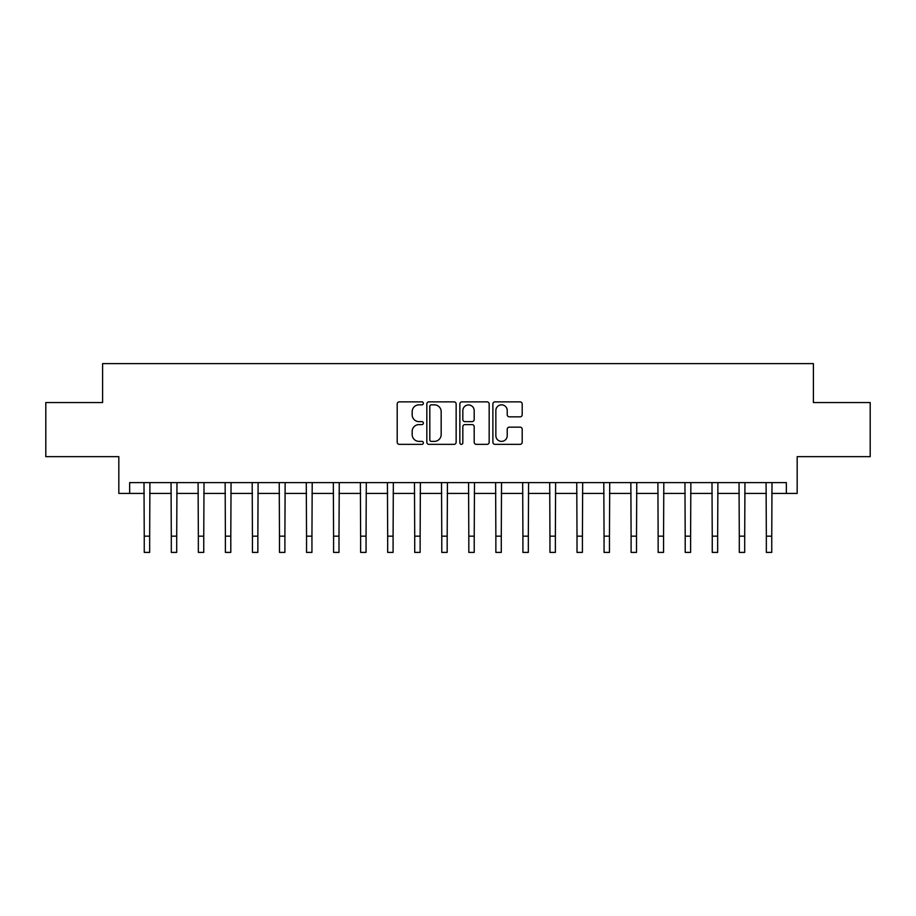 <?xml version="1.0" encoding="UTF-8"?>
<svg xmlns="http://www.w3.org/2000/svg" width="916" height="916" viewBox="0 0 916 916"><rect width="100%" height="100%" fill="white"/><g stroke="black" fill="none" stroke-linecap="round" stroke-linejoin="round"><path stroke-width="1.37" d="M423.375 403.361A1.489 1.489 0 0 0 421.898 401.872L399.33 401.872A2.118 2.118 0 0 0 397.2 403.99L397.2 442.222A2.118 2.118 0 0 0 399.33 444.352L421.898 444.352A1.489 1.489 0 0 0 423.375 442.863A1.489 1.489 0 0 0 421.898 441.375L418.978 441.375A6.801 6.801 0 0 1 412.177 434.573L412.177 431.39A6.801 6.801 0 0 1 418.978 424.6L421.898 424.6A1.489 1.489 0 0 0 423.375 423.112A1.489 1.489 0 0 0 421.898 421.623L418.978 421.623A6.801 6.801 0 0 1 412.177 414.822L412.177 411.639A6.801 6.801 0 0 1 418.978 404.849L421.898 404.849A1.489 1.489 0 0 0 423.375 403.361M520.07 416.849A2.118 2.118 0 0 0 522.2 414.719L522.2 403.99A2.118 2.118 0 0 0 520.07 401.872L495.006 401.872A2.118 2.118 0 0 0 492.888 403.99L492.888 442.222A2.118 2.118 0 0 0 495.006 444.352L520.07 444.352A2.118 2.118 0 0 0 522.2 442.222L522.2 429.272A2.118 2.118 0 0 0 520.07 427.142L509.342 427.142A2.118 2.118 0 0 0 507.224 429.272L507.224 435.695A5.679 5.679 0 0 1 501.544 441.375A5.679 5.679 0 0 1 495.854 435.695L495.854 410.528A5.679 5.679 0 0 1 501.544 404.849A5.679 5.679 0 0 1 507.224 410.528L507.224 414.719A2.118 2.118 0 0 0 509.342 416.849L520.07 416.849M129.648 493.426L129.648 482.618L786.352 482.618L786.352 493.426L797.172 493.426L797.172 456.649L870.2 456.649L870.2 402.548L813.397 402.548L813.397 363.606L102.603 363.606L102.603 402.548L45.8 402.548L45.8 456.649L118.828 456.649L118.828 493.426L144.247 493.426M456.145 403.99A2.118 2.118 0 0 0 454.015 401.872L428.951 401.872A2.118 2.118 0 0 0 426.833 403.99L426.833 442.222A2.118 2.118 0 0 0 428.951 444.352L454.015 444.352A2.118 2.118 0 0 0 456.145 442.222L456.145 403.99M461.985 401.872L487.049 401.872A2.118 2.118 0 0 1 489.167 403.99L489.167 442.222A2.118 2.118 0 0 1 487.049 444.352L476.32 444.352A2.118 2.118 0 0 1 474.19 442.222L474.19 426.719A2.118 2.118 0 0 0 472.072 424.6L464.95 424.6A2.118 2.118 0 0 0 462.832 426.719L462.832 442.863A1.489 1.489 0 0 1 461.343 444.352A1.489 1.489 0 0 1 459.855 442.863L459.855 403.99A2.118 2.118 0 0 1 461.985 401.872M149.663 493.426L171.303 493.426M176.708 493.426L198.348 493.426M203.753 493.426L225.393 493.426M230.798 493.426L252.438 493.426M257.854 493.426L279.483 493.426M284.899 493.426L306.539 493.426M311.944 493.426L333.584 493.426M338.989 493.426L360.629 493.426M366.045 493.426L387.674 493.426M393.09 493.426L414.719 493.426M420.135 493.426L441.775 493.426M447.18 493.426L468.82 493.426M474.225 493.426L495.865 493.426M501.281 493.426L522.91 493.426M528.326 493.426L549.955 493.426M555.371 493.426L577.011 493.426M582.416 493.426L604.056 493.426M609.461 493.426L631.101 493.426M636.517 493.426L658.146 493.426M663.562 493.426L685.202 493.426M690.607 493.426L712.247 493.426M717.652 493.426L739.292 493.426M744.697 493.426L766.337 493.426M771.753 493.426L786.352 493.426M431.287 404.849A1.489 1.489 0 0 0 429.81 406.326L429.81 439.886A1.489 1.489 0 0 0 431.287 441.375L434.367 441.375A6.801 6.801 0 0 0 441.168 434.573L441.168 411.639A6.801 6.801 0 0 0 434.367 404.849L431.287 404.849M474.19 410.631A5.679 5.679 0 0 0 468.511 404.952A5.679 5.679 0 0 0 462.832 410.631L462.832 419.494A2.118 2.118 0 0 0 464.95 421.623L472.072 421.623A2.118 2.118 0 0 0 474.19 419.494L474.19 410.631M143.995 482.618L144.247 536.169L149.663 536.169L149.915 482.618M144.247 536.169L144.247 552.394L149.663 552.394L149.663 536.169M171.04 482.618L171.303 536.169L176.708 536.169L176.971 482.618M171.303 536.169L171.303 552.394L176.708 552.394L176.708 536.169M198.085 482.618L198.348 536.169L203.753 536.169L204.016 482.618M198.348 536.169L198.348 552.394L203.753 552.394L203.753 536.169M225.141 482.618L225.393 536.169L230.798 536.169L231.061 482.618M225.393 536.169L225.393 552.394L230.798 552.394L230.798 536.169M252.186 482.618L252.438 536.169L257.854 536.169L258.106 482.618M252.438 536.169L252.438 552.394L257.854 552.394L257.854 536.169M279.231 482.618L279.483 536.169L284.899 536.169L285.151 482.618M279.483 536.169L279.483 552.394L284.899 552.394L284.899 536.169M306.276 482.618L306.539 536.169L311.944 536.169L312.207 482.618M306.539 536.169L306.539 552.394L311.944 552.394L311.944 536.169M333.321 482.618L333.584 536.169L338.989 536.169L339.252 482.618M333.584 536.169L333.584 552.394L338.989 552.394L338.989 536.169M360.377 482.618L360.629 536.169L366.045 536.169L366.297 482.618M360.629 536.169L360.629 552.394L366.045 552.394L366.045 536.169M387.422 482.618L387.674 536.169L393.09 536.169L393.342 482.618M387.674 536.169L387.674 552.394L393.09 552.394L393.09 536.169M414.467 482.618L414.719 536.169L420.135 536.169L420.387 482.618M414.719 536.169L414.719 552.394L420.135 552.394L420.135 536.169M441.512 482.618L441.775 536.169L447.18 536.169L447.443 482.618M441.775 536.169L441.775 552.394L447.18 552.394L447.18 536.169M468.557 482.618L468.82 536.169L474.225 536.169L474.488 482.618M468.82 536.169L468.82 552.394L474.225 552.394L474.225 536.169M495.613 482.618L495.865 536.169L501.281 536.169L501.533 482.618M495.865 536.169L495.865 552.394L501.281 552.394L501.281 536.169M522.658 482.618L522.91 536.169L528.326 536.169L528.578 482.618M522.91 536.169L522.91 552.394L528.326 552.394L528.326 536.169M549.703 482.618L549.955 536.169L555.371 536.169L555.623 482.618M549.955 536.169L549.955 552.394L555.371 552.394L555.371 536.169M576.748 482.618L577.011 536.169L582.416 536.169L582.679 482.618M577.011 536.169L577.011 552.394L582.416 552.394L582.416 536.169M603.793 482.618L604.056 536.169L609.461 536.169L609.724 482.618M604.056 536.169L604.056 552.394L609.461 552.394L609.461 536.169M630.849 482.618L631.101 536.169L636.517 536.169L636.769 482.618M631.101 536.169L631.101 552.394L636.517 552.394L636.517 536.169M657.894 482.618L658.146 536.169L663.562 536.169L663.814 482.618M658.146 536.169L658.146 552.394L663.562 552.394L663.562 536.169M684.939 482.618L685.202 536.169L690.607 536.169L690.859 482.618M685.202 536.169L685.202 552.394L690.607 552.394L690.607 536.169M711.984 482.618L712.247 536.169L717.652 536.169L717.915 482.618M712.247 536.169L712.247 552.394L717.652 552.394L717.652 536.169M739.029 482.618L739.292 536.169L744.697 536.169L744.96 482.618M739.292 536.169L739.292 552.394L744.697 552.394L744.697 536.169M766.085 482.618L766.337 536.169L771.753 536.169L772.005 482.618M766.337 536.169L766.337 552.394L771.753 552.394L771.753 536.169"/></g></svg>
